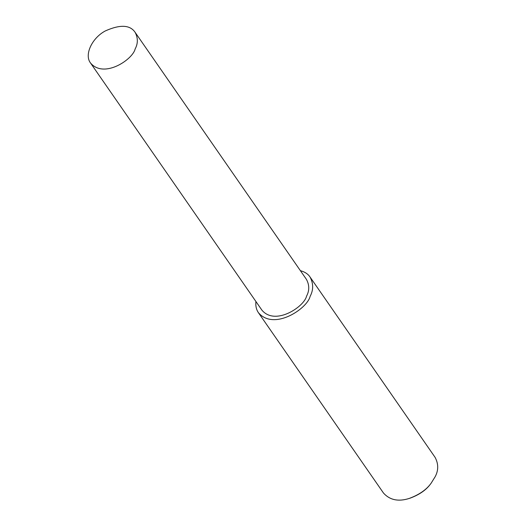 <?xml version="1.0" encoding="UTF-8"?>
<svg xmlns="http://www.w3.org/2000/svg" width="526" height="526" viewBox="0 0 526 526"><rect width="100%" height="100%" fill="white"/><g stroke="black" fill="none" stroke-linecap="round" stroke-linejoin="round"><path stroke-width="0.79" d="M255.919 301.51C255.478 305.915 256.32 309.656 258.45 312.727L383.5 493.066C389.858 500.094 398.425 501.883 409.221 498.438C419.15 494.756 426.435 489.706 431.083 483.282L435.16 476.72C438.585 470.31 438.553 463.84 435.061 457.311L310.011 276.972C308.052 274.013 304.85 271.909 300.392 270.666M409.221 498.438L410.056 498.181C419.36 494.729 426.192 489.995 430.544 483.973L431.083 483.282M258.45 312.727C274.079 331.104 307.44 308.492 310.11 296.381C313.529 289.971 313.503 283.501 310.011 276.972M90.584 63.074L261.994 310.268C275.473 326.12 304.252 306.619 306.546 296.171C309.505 290.641 309.472 285.059 306.467 279.431L135.057 32.237C129.942 24.794 120.007 24.367 105.266 30.955C91.767 38.168 84.094 55.039 90.584 63.074C104.063 78.926 132.841 59.425 135.136 48.977C138.095 43.448 138.062 37.865 135.057 32.237"/></g></svg>
